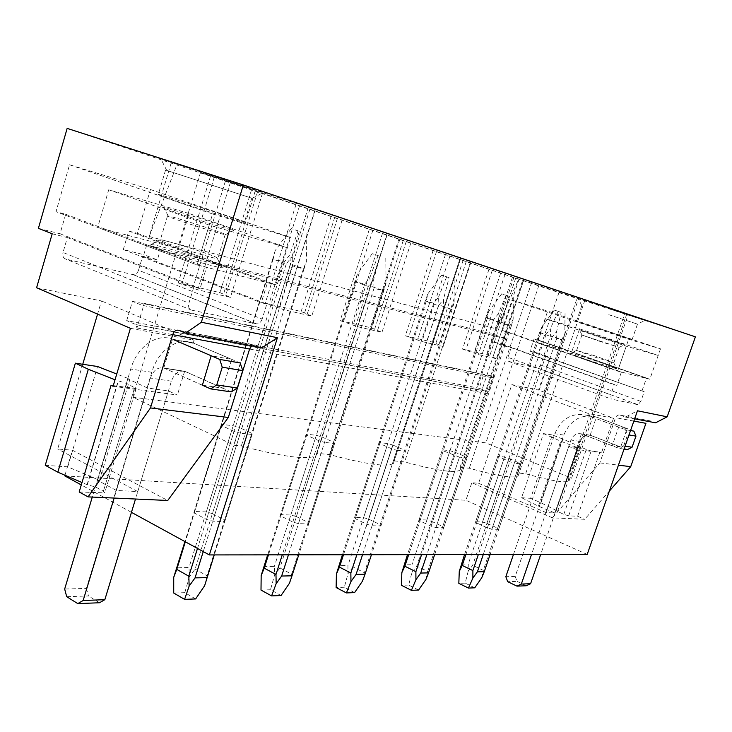 <?xml version="1.0" encoding="UTF-8"?>
<svg xmlns="http://www.w3.org/2000/svg" width="732" height="732" viewBox="0 0 732 732"><rect width="100%" height="100%" fill="white"/><g stroke="black" fill="none" stroke-linecap="round" stroke-linejoin="round"><path stroke-width="0.55" stroke-dasharray="3.66 2.75" d="M67.152 128.393L558.928 292.617L695.4 336.848M315.968 455.652L387.155 233.627L308.328 207.266L200.495 172.56L512.519 276.998L628.184 314.595L571.573 478.243L485.883 442.887L132.803 397.192L233.984 445.23L241.322 445.953C282.845 456.914 307.733 460.154 315.968 455.652L317.048 453.355L329.528 454.572C365.671 464.298 386.963 467.254 393.404 463.438L393.935 460.876L404.613 461.919C436.492 470.621 454.993 473.348 460.108 470.081L460.071 467.345L469.313 468.242C497.742 476.111 514.02 478.637 518.155 475.818L517.561 472.964L525.64 473.76C551.223 480.915 565.708 483.266 569.093 480.814L567.995 477.895L571.573 478.243M387.155 233.627L628.184 314.595M160.564 158.643L263.493 192.498L160.894 158.945C158.222 158.002 158.112 157.902 160.564 158.643M610.525 309.261L645.02 320.378L610.525 309.261M513.846 277.556L496.68 328.97L518.723 279.139M558.928 292.617L538.395 353.236L549.659 357.262L538.514 390.046L511.86 384.611L478.6 483.266L471.829 482.717L552.386 517.844L584.685 519.299L609.353 491.09M142.685 256.246L266.832 304.027L262.148 319.042L138.504 270.254L142.685 256.246L157.353 259.887L160.326 249.941L146.739 244.817L494.731 334.817L492.416 341.752L502.408 344.241L506.636 331.623L502.5 330.525L512.601 300.321L547.682 311.045L537.91 339.95L534.076 338.925L529.959 351.122L538.395 353.236M146.739 244.817L143.792 254.681L157.353 259.887M38.393 228.357L60.051 233.764L65.697 214.266L56.007 211.685L69.558 164.773L150.435 189.524L137.415 233.352L128.786 231.056L123.296 249.566L143.792 254.681M171.114 163.108L149.218 236.491L496.68 328.97M160.326 249.941L506.388 338.971L494.731 334.817M295.938 204.64L265.277 303.167L301.136 311.521L311.759 316.132L283.723 309.654L265.277 303.167M331.093 216.379L301.136 311.521M369.358 229.171L340.197 320.616L371.307 327.854L381.967 332.328L357.673 326.728L340.197 320.616M399.809 239.337L371.307 327.854M433.124 250.472L405.354 335.787L432.594 342.128L443.199 346.465L421.943 341.56L405.354 335.787M459.76 259.366L432.594 342.128M489.022 269.147L462.542 349.1L486.588 354.7L497.065 358.89L478.316 354.572L462.542 349.1M512.519 276.998L486.588 354.7M492.416 341.752L504.055 345.943L506.388 338.971M504.055 345.943L511.229 347.718L507.999 357.344L610.753 394.85L611.193 399.022L638.029 404.705L640.848 401.392L644.224 391.73L543.839 355.816L540.71 365.048L537.846 368.141L508.676 361.407L507.999 357.344M543.839 355.816L549.659 357.262M64.764 475.892L465.927 500.276L471.829 482.717M64.965 475.233L72.404 450.198L167.756 500.478M82.734 364.28L57.691 449L72.404 450.198M36.6 287.731L101.464 300.953L97.566 314.11M52.201 233.782L67.362 237.552L63.025 252.467L188.911 303.121L193.797 287.054L200.083 288.518L206.525 267.345L197.109 264.966L212.591 213.982L290.54 237.452L275.772 284.821L267.482 282.726L261.26 302.737L266.832 304.027M138.504 270.254C137.396 273.246 135.64 274.71 133.224 274.665L65.862 259.119C63.254 258.158 62.311 255.944 63.025 252.467M210.505 176.101L178.215 282.891L220.012 292.626L230.443 297.366L197.722 289.808L178.215 282.891M251.533 189.808L220.012 292.626M493.826 376.458L488.034 393.743L487.173 391.364L479.131 388.253L483.66 374.665L491.666 377.694L493.826 376.458L144.314 303.368L136.948 327.945L136.015 324.633L126.7 320.634L479.131 388.253M126.7 320.634L132.455 301.355L141.743 305.207L144.314 303.368M132.455 301.355L483.66 374.665M587.201 554.408L465.927 500.276M131.44 512.345L81.279 484.923M486.936 523.307L497.659 528.165L498.684 529.355L491.886 529.163L487.384 527.854L476.596 522.941L475.635 521.76L482.507 522.017L486.936 523.307L508.969 458.36L504.522 457.024L497.787 456.246L509.811 461.782L514.322 463.146L491.886 529.163M431.651 521.358L442.75 526.518L443.647 527.781L435.924 527.562L431.084 526.171L419.921 520.937L419.107 519.693L426.902 519.985L431.651 521.358L454.755 452.156L449.979 450.729L442.329 449.851L443.235 450.848L459.476 457.143L435.924 527.562M368.708 519.134L380.183 524.643L380.896 525.988L372.048 525.741L366.823 524.249L355.276 518.659L354.654 517.341L363.575 517.661L368.708 519.134L392.965 445.093L387.823 443.565L379.057 442.549L379.771 443.583L391.565 448.734L396.808 450.299L372.048 525.741M296.378 516.582L308.236 522.492L308.703 523.929L298.464 523.636L292.782 522.026L280.859 516.033L280.502 514.623L290.814 515.008L296.378 516.582L321.906 436.967L316.315 435.311L306.177 434.14L306.644 435.22L318.841 440.71L324.55 442.393L298.464 523.636M212.417 513.626L224.623 519.985L224.751 521.532L212.774 521.193L206.543 519.446L194.273 512.986L194.264 511.485L206.333 511.915L212.417 513.626L239.318 427.525L251.826 433.317L224.623 519.985M149.218 236.491L176.833 164.947M224.751 521.532L252.073 434.469L251.826 433.317M252.073 434.469L240.288 433.188L212.774 521.193M206.543 519.446L234.03 431.349L240.288 433.188M206.333 511.915L233.197 425.722L239.318 427.525M194.264 511.485L221.329 424.368L233.197 425.722M194.273 512.986L221.448 425.484L194.282 511.476M234.03 431.349L221.448 425.484M498.684 529.355L520.983 463.868L514.322 463.146M508.969 458.36L520.983 463.868M308.703 523.929L334.606 443.491L324.55 442.393M321.906 436.967L334.021 442.384L334.606 443.491M454.755 452.156L466.055 456.951L467.043 457.976L459.476 457.143M380.896 525.988L405.491 451.241L396.808 450.299M392.965 445.093L404.677 450.18L405.491 451.241M308.328 207.266L233.984 445.23M315.327 209.617L241.322 445.953M317.048 453.355L387.438 233.81M262.477 193.275L230.443 297.366M230.379 182.552L197.722 289.808M200.495 172.56L132.803 397.192M538.789 285.645L485.883 442.887M523.334 280.475L497.065 358.89M505.025 274.354L478.316 354.572M470.722 262.889L443.199 346.465M449.951 255.944L421.943 341.56M410.872 242.878L381.967 332.328M387.1 234.935L357.673 326.728M342.155 219.911L311.759 316.132M314.696 210.734L283.723 309.654M399.297 237.79L329.528 454.572M225.429 180.96L192.919 287.923M214.229 177.3L181.829 284.309M257.572 191.702L225.685 295.508M255.203 190.988L223.58 294.017M308.236 522.492L334.021 442.384M292.782 522.026L318.841 440.71M290.814 515.008L316.315 435.311M306.177 434.14L280.502 514.623M280.859 516.033L306.644 435.22M393.935 460.876L460.428 258.305M470.548 261.699L404.613 461.919M309.892 209.187L279.048 307.861M299.553 205.802L268.8 304.521M337.415 218.383L307.138 314.367M334.652 217.532L304.613 312.839M380.183 524.643L404.677 450.18M366.823 524.249L391.565 448.734M363.575 517.661L387.823 443.565M379.057 442.549L354.654 517.341M355.276 518.659L379.771 443.583M460.071 467.345L523.023 279.313M531.761 282.241L469.313 468.242M382.461 233.435L353.144 325.008M372.853 230.296L343.61 321.906M406.287 241.395L377.492 330.644M403.25 240.453L374.674 329.125M442.75 526.518L466.055 456.951M443.647 527.781L467.043 457.976M431.084 526.171L454.618 455.688M426.902 519.985L449.979 450.729M442.329 449.851L419.107 519.693M419.921 520.937L443.235 450.848M517.561 472.964L577.301 297.521M584.923 300.083L525.64 473.76M445.468 254.498L417.56 339.923M436.501 251.561L408.657 337.022M466.293 261.452L438.871 344.854M463.082 260.446L435.851 343.335M497.659 528.165L519.876 462.889M487.384 527.854L509.811 461.782M482.507 522.017L504.522 457.024M497.787 456.246L475.635 521.76M476.596 522.941L498.831 457.198M567.995 477.895L624.817 313.461M500.697 272.954L474.089 353.007M492.288 270.209L465.735 350.28M519.061 279.093L492.883 357.353M515.731 278.041L489.735 355.862M67.362 237.552L193.797 287.054M60.051 233.764L200.083 288.518M123.296 249.566L261.26 302.737M130.415 328.32L194.136 340.179L193.266 343.034L172.496 339.218L163.767 367.976L184.638 371.27L222.748 388.198L202.38 385.188M163.767 367.976L202.096 385.151M172.496 339.218L211.136 355.77L231.678 359.366L193.266 343.034M113.277 385.627L136.161 388.5L126.746 383.495L115.025 379.771M113.085 386.276L177.382 395.042L168.424 390.915L147.425 387.997L127.78 378.865L129.921 379.176L116.745 374.025M79.175 491.977L104.703 492.856L103.395 491.236L95.654 487.027L87.071 484.685L82.002 482.516M87.071 484.685L118.126 380.988M45.256 465.314L67.747 466.842L99.515 480.329L97.347 480.201L116.434 490.477L137.772 491.565L57.691 449M67.747 466.842L97.557 366.512M184.638 371.27L177.382 395.042M137.772 491.565L168.424 390.915M116.434 490.477L147.425 387.997M97.347 480.201L127.78 378.865M99.515 480.329L129.921 379.176M178.937 330.361L255.633 345.092L262.056 347.737M255.633 345.092L251.753 345.769M194.136 340.179L101.464 300.953M222.748 388.198L231.678 359.366M159.173 195.06L158.304 194.41C164.105 195.407 230.855 216.892 242.621 221.531L244.323 222.482C240.599 222.171 168.57 198.994 159.173 195.06M166.548 170.346L252.201 198.335L166.548 170.346M69.558 164.773L212.591 213.982M150.435 189.524L290.54 237.452M262.148 319.042C260.949 322.254 259.165 323.883 256.813 323.928L191.427 310.094C188.902 309.169 188.06 306.845 188.911 303.121M128.786 231.056L267.482 282.726M137.415 233.352L275.772 284.821L197.109 264.966L56.007 211.685M65.697 214.266L206.525 267.345M529.959 351.122L644.224 391.73M502.408 344.241L616.774 385.352L614.258 384.767L610.753 394.85M511.229 347.718L614.258 384.767M552.386 517.844L599.828 462.889L615.575 417.652C616.582 415.437 618.156 414.605 620.315 415.154L650.538 420.964L655.552 422.812M650.538 420.964C648.442 420.433 646.905 421.22 645.935 423.334M556.146 510.405L578.518 445.953L556.247 510.414L555.707 510.478L563.796 514.376L568.7 515.822L577.612 516.252L584.685 519.299M577.612 516.252L599.892 452.175L601.484 452.806L613.517 418.228L538.514 390.046M620.672 447.042L612.172 445.788L618.677 427.122L627.123 428.595L620.672 447.042L590.157 435.201L581.428 433.82L612.172 445.788M590.157 435.201L596.461 417.002L627.123 428.595M596.461 417.002L587.787 415.41L618.677 427.122M562.862 439.081L552.349 434.927L530.627 498.327L540.957 502.783L562.862 439.081L578.518 445.953M478.6 483.266L545.971 512.556L555.012 513.022L538.423 506.178L521.577 497.714L543.492 433.591L552.349 434.927M543.492 433.591L560.749 441.213L577.585 447.664L568.755 446.438L576.066 449.347L601.484 452.806M563.796 514.376L586.268 449.485L591.191 450.985L599.892 452.175M586.268 449.485L578.417 445.934M556.247 510.414L540.957 502.783M521.577 497.714L530.627 498.327M613.517 418.228L588.427 413.553L587.787 415.41M581.428 433.82L576.066 449.347M555.012 513.022L577.585 447.664M545.971 512.556L568.755 446.438M539.328 506.233L561.636 441.332M538.423 506.178L560.749 441.213M599.828 462.889L618.43 465.159M620.315 415.154L625.476 417.075L637.462 410.789M588.427 413.553L511.86 384.611M625.476 417.075L634.644 418.832M608.795 314.723L637.481 324.111L608.795 314.723M603.561 329.931L576.432 321.366L604.806 331.074L632.073 339.685L603.561 329.931M512.601 300.321L628.66 339.264L660.502 348.844L547.682 311.045M506.636 331.623L621.395 372.057L616.774 385.352M621.395 372.057L617.625 371.106L628.66 339.264M537.91 339.95L649.86 379.24L660.502 348.844M658.187 355.45L626.263 346.181L545.386 318.749L579.616 328.86L658.187 355.45L649.86 379.24L646.383 378.362L641.891 391.19M502.5 330.525L617.625 371.106L626.263 346.181M534.076 338.925L646.383 378.362M299.223 231.266L291.226 228.576L299.223 231.266L292.077 256.529L292.59 265.908L304 269.037L306.653 260.656L303.496 268.626L290.412 263.95L195.078 569.112L189.295 577.008L189.012 567.456L176.751 567.867M291.226 228.576L275.205 250.573L273.109 259.174L286.285 263.895L292.077 256.529M275.205 250.573L272.762 258.808L284.254 261.983L289.872 254.745L290.412 263.95M298.098 230.699L289.872 254.745M306.067 233.389L306.653 260.656M272.762 258.808L176.851 567.611M284.254 261.983L189.012 567.456M286.285 263.895L197.494 548.451M273.109 259.174L185.324 541.799M304 269.037L214.275 554.92M292.59 265.908L203.258 551.599M195.645 598.932L184.793 592.664L189.295 577.008M184.793 592.664L173.722 593.039M303.496 268.626L207.101 575.846L195.078 569.112M204.64 585.701L207.101 575.846M379.963 256.264L372.249 253.675L379.963 256.264L373.668 279.642L374.025 288.262L383.733 290.924L386.075 283.156L382.937 290.448L370.31 285.983L279.917 567.95L274.509 575.261L274.363 566.412L263.941 566.541M372.249 253.675L357.381 273.951L355.56 281.921L368.278 286.422L373.668 279.642M357.381 273.951L354.883 281.481L364.682 284.181L369.88 277.501L370.31 285.983M378.096 255.486L369.88 277.501M385.791 258.067L386.075 283.156M354.883 281.481L267.674 554.847M364.682 284.181L274.363 566.412M368.278 286.422L282.278 554.829M355.56 281.921L268.47 554.847M383.733 290.924L298.757 554.81M374.025 288.262L288.454 554.819M281.042 595.528L270.483 589.754L274.509 575.261M270.483 589.754L261.004 590.074M382.937 290.448L291.601 574.163L279.917 567.95M289.433 583.285L291.601 574.163M449.073 277.657L441.643 275.168L449.073 277.657L443.464 299.415L443.711 307.394L452.074 309.682L454.151 302.444L451.068 309.169L438.898 304.905L353.044 566.943L347.965 573.751L347.929 565.516L338.898 565.626M441.643 275.168L427.772 293.971L426.18 301.392L438.431 305.702L443.464 299.415M427.772 293.971L425.265 300.907L433.719 303.24L438.56 297.036L438.898 304.905M446.694 276.733L438.56 297.036M454.096 279.212L454.151 302.444M425.265 300.907L342.448 554.746M433.719 303.24L347.929 565.516M438.431 305.702L356.841 554.728M426.18 301.392L343.5 554.746M452.074 309.682L371.453 554.71M443.711 307.394L362.541 554.719M354.581 592.6L344.342 587.238L347.965 573.751M344.342 587.238L336.125 587.522M451.068 309.169L364.371 572.726L353.044 566.943M362.432 581.208L364.371 572.726M508.905 296.176L501.759 293.788L508.905 296.176L503.863 316.526L504.019 323.947L511.302 325.941L513.159 319.161L510.131 325.401L498.428 321.321L416.728 566.065L411.951 572.433L411.988 564.729L404.091 564.829M501.759 293.788L488.756 311.32L487.338 318.264L499.132 322.382L503.863 316.526M488.756 311.32L486.258 317.752L493.633 319.783L498.153 313.991L498.428 321.321M506.151 295.152L498.153 313.991M513.269 297.531L513.159 319.161M486.258 317.752L407.477 554.655M493.633 319.783L411.988 564.729M499.132 322.382L421.577 554.636M487.338 318.264L408.703 554.655M511.302 325.941L434.652 554.618M504.019 323.947L426.875 554.636M418.567 590.056L408.657 585.051L411.951 572.433M408.657 585.051L401.465 585.298M510.131 325.401L427.689 571.463L416.728 566.065M425.951 579.396L427.689 571.463M561.197 312.363L554.325 310.075L561.197 312.363L556.631 331.477L556.713 338.413L563.109 340.17L564.802 333.792L561.837 339.611L550.574 335.704L472.689 565.296L468.178 571.28L468.279 564.043L461.316 564.125M554.325 310.075L542.092 326.49L540.829 333.014L552.175 336.958L556.631 331.477M542.092 326.49L539.63 332.484L546.109 334.268L550.354 328.833L550.574 335.704M558.187 311.265L550.354 328.833M565.04 313.552L564.802 333.792M539.63 332.484L464.546 554.582M546.109 334.268L468.279 564.043M552.175 336.958L478.316 554.563M540.829 333.014L465.891 554.582M563.109 340.17L490.111 554.545M556.713 338.413L483.257 554.554M474.748 587.814L465.159 583.13L468.178 571.28M465.159 583.13L458.827 583.34M561.837 339.611L483.294 570.365L472.689 565.296M481.711 577.813L483.294 570.365M202.124 385.078L164.801 368.361C158.414 366.485 153.619 369.724 150.426 378.069L114.137 498.062M231.248 391.895L185.672 371.646C179.313 369.797 174.555 372.963 171.398 381.162L135.502 499.023M240.224 362.971L194.291 343.436L173.521 339.639C157.234 332.209 137.131 346.465 130.726 369.047L92.278 497.074M194.291 343.436C178.096 336.107 158.121 350.07 151.789 372.259L86.413 588.418L64.663 589.031M86.413 588.418L88.462 595.958L66.704 596.699M99.497 602.747L88.462 595.958M624.048 449.109L618.952 448.368L582.26 434.094C577.109 432.722 573.339 434.707 570.951 440.051L531.524 554.49M627.406 449.604L590.989 435.467C585.875 434.113 582.132 436.071 579.771 441.35L540.692 554.472M630.545 430.562L625.485 429.684L588.61 415.712C573.147 411.768 561.892 417.762 554.856 433.71L513.443 554.508M633.875 431.139L597.285 417.295C581.931 413.388 570.768 419.308 563.786 435.073L515.2 576.432L505.839 576.697M515.2 576.432L517.057 581.373L507.706 581.693M526.281 585.756L517.057 581.373M625.082 446.172L623.664 445.953L618.952 448.368M623.664 445.953L627.589 434.726L628.998 434.964M625.485 429.684L627.589 434.726M178.443 248.615L275.772 284.821L287.328 247.764L209.224 225.081L197.109 264.966L97.676 227.423L178.443 248.615L189.03 213.497L287.328 247.764M189.03 213.497L108.72 189.78L97.676 227.423M108.72 189.78L209.224 225.081M221.439 266.494C211.823 261.315 153.08 243.115 150.856 244.662L151.863 245.705C159.1 250.07 215.638 267.848 222.043 267.811C223.589 267.921 223.388 267.473 221.439 266.494M232.09 229.436C223.15 225.63 171.681 209.105 163.867 207.549C162.211 207.193 162.202 207.357 163.831 208.062C172.139 211.823 234.213 231.577 233.746 230.333L232.09 229.436M224.175 233.847C216.983 230.635 174.436 217.02 168.159 215.931L167.546 215.83L168.177 216.452C174.646 219.518 222.327 234.707 225.172 234.606L224.175 233.847M160.903 240.727L160.345 239.895C164.261 239.574 209.544 253.775 216.919 257.609L217.349 258.57C212.042 258.387 166.896 244.131 160.903 240.727M545.386 318.749L537.261 342.777L617.625 371.106L649.86 379.24L571.765 351.827L537.261 342.777M579.616 328.86L571.765 351.827M594 362.065L616.683 368.782C616.481 368.105 608.704 365.195 593.332 360.053C579.643 355.569 572.058 353.355 570.585 353.4C571.866 354.38 579.671 357.262 594 362.065M602.363 337.727L624.698 344.635L579.351 329.665L602.363 337.727M600.862 341.734L581.885 335.046L619.181 347.352L600.862 341.734M594.915 355.834L576.596 350.418L595.491 357.326L613.828 362.779L594.915 355.834M136.948 327.945L488.034 393.743M491.666 377.694L141.743 305.207M135.932 324.596L487.1 391.327M87.328 484.703L118.383 381.024M126.746 383.495L95.654 487.027M103.395 491.236L134.725 387.228M134.34 388.5L102.819 493.13M191.427 310.094L65.862 259.119M132.95 274.619L256.539 323.883M557.51 511.659L579.881 446.95M568.7 515.822L591.191 450.985M633.857 421.074L615.575 417.652M540.71 365.048L640.848 401.392M537.764 368.123L637.956 404.695M508.676 361.407L611.193 399.022M171.398 381.162L150.426 378.069M185.672 371.646L164.801 368.361M151.789 372.259L130.726 369.047M590.989 435.467L582.26 434.094M579.771 441.35L570.951 440.051M563.786 435.073L554.856 433.71M597.285 417.295L588.61 415.712M487.173 391.364L136.015 324.633M393.404 463.438L460.748 258.314M460.108 470.081L523.938 279.505M518.155 475.818L578.765 297.906M569.093 480.814L626.766 314.01M136.161 388.5L104.703 492.856M165.569 170.016L158.304 194.41M251.781 198.198L244.323 222.482M166.713 170.391L160.894 158.945M252.201 198.335L263.493 192.498M256.813 323.928L133.224 274.665M555.707 510.478L577.996 445.944M576.432 321.366L581.711 305.875M632.073 339.685L637.481 324.111L645.02 320.378M581.931 305.949L578.335 298.629M537.846 368.141L638.029 404.705M272.816 258.588L184.922 541.579M168.159 215.931L163.867 207.549M167.546 215.83L160.345 239.895M225.465 234.606L233.746 230.333M160.024 239.922L150.856 244.662M225.172 234.606L217.843 258.597M217.349 258.57L222.043 267.811M582.004 335.055L579.351 329.665M576.633 350.39L581.885 335.046M619.181 347.352L624.698 344.635M576.596 350.418L570.585 353.4M613.828 362.779L619.162 347.371M613.736 362.788L616.683 368.782"/><path stroke-width="1.1" d="M243.335 184.949L201.355 322.254L185.516 333.133L178.937 330.361C176.174 329.62 174.097 331.047 172.715 334.652L150.481 407.934L88.06 496.882L79.175 491.977L111.054 385.316L113.085 386.276L130.415 328.32L36.6 287.731L52.201 233.782L38.393 228.357L67.152 128.393L243.335 184.949L695.4 336.848L667.172 416.828L637.462 410.789L587.201 554.408L209.352 554.929L131.44 512.345M201.355 322.254L277.419 337.699L209.352 554.929M81.279 484.923L64.764 475.892L64.965 475.233M97.566 314.11L82.734 364.28M202.38 385.188L211.136 355.77M82.002 482.516L57.837 472.195L45.256 465.314L75.378 363.173L97.557 366.512L116.745 374.025M57.837 472.195L88.334 369.267L75.378 363.173M115.025 379.771L88.334 369.267M111.054 385.316L113.277 385.627M88.06 496.882L167.756 500.478L228.311 417.46L249.594 349.054L172.715 334.652M150.481 407.934L228.311 417.46M185.516 333.133L262.056 347.737L277.419 337.699M251.753 345.769L249.594 349.054M634.644 418.832L655.552 422.812L667.172 416.828M609.353 491.09L630.719 466.668L645.935 423.334L633.857 421.074M618.43 465.159L630.719 466.668M197.494 548.451L188.838 576.203L189.13 586.14L195.041 577.887L207.147 577.63L204.64 585.701L195.645 598.932L184.601 599.371L189.13 586.14M185.324 541.799L176.76 569.368L188.838 576.203M184.922 541.579L173.722 577.328L176.76 569.368M214.275 554.92L207.147 577.63M203.258 551.599L195.041 577.887M184.601 599.371L173.722 593.039L173.722 577.328M267.674 554.847L261.168 575.535L264.225 568.16L275.982 574.474L276.156 583.669L281.646 576.038L291.995 575.809L289.433 583.285L281.042 595.528L271.59 595.903L276.156 583.669M282.278 554.829L275.982 574.474M268.47 554.847L264.225 568.16M298.757 554.81L291.995 575.809M288.454 554.819L281.646 576.038M271.59 595.903L261.004 590.074L261.168 575.535M342.448 554.746L336.409 573.989L339.456 567.126L350.857 572.991L350.957 581.537L356.072 574.437L365.021 574.245L362.432 581.208L354.581 592.6L346.401 592.929L350.957 581.537M356.841 554.728L350.857 572.991M343.5 554.746L339.456 567.126M371.453 554.71L365.021 574.245M362.541 554.719L356.072 574.437M346.401 592.929L336.125 587.522L336.409 573.989M407.477 554.655L401.841 572.644L404.851 566.229L415.886 571.701L415.922 579.689L420.708 573.055L428.531 572.891L425.951 579.396L418.567 590.056L411.421 590.34L415.922 579.689M421.577 554.636L415.886 571.701M408.703 554.655L404.851 566.229M434.652 554.618L428.531 572.891M426.875 554.636L420.708 573.055M411.421 590.34L401.465 585.298L401.841 572.644M464.546 554.582L459.266 571.463L462.221 565.443L472.89 570.567L472.872 578.06L477.374 571.848L484.264 571.692L481.711 577.813L474.748 587.814L468.443 588.071L472.872 578.06M478.316 554.563L472.89 570.567M465.891 554.582L462.221 565.443M490.111 554.545L484.264 571.692M483.257 554.554L477.374 571.848M468.443 588.071L458.827 583.34L459.266 571.463M92.278 497.074L64.663 589.031L66.704 596.699L77.775 603.607L99.497 602.747L104.841 599.682L83.155 600.496L77.775 603.607M135.502 499.023L104.841 599.682M114.137 498.062L83.155 600.496M210.642 388.893L216.764 384.922L237.314 388.006L231.248 391.895L210.642 388.893L202.124 385.078M237.314 388.006L242.722 370.612L240.224 362.971L219.737 359.421L173.521 339.639M242.722 370.612L222.235 367.199L216.764 384.922M219.737 359.421L222.235 367.199M513.443 554.508L505.839 576.697L507.706 581.693L516.993 586.131L526.281 585.756L530.59 583.715L521.33 584.063L516.993 586.131M540.692 554.472L530.59 583.715M531.524 554.49L521.33 584.063M625.082 446.172L632.073 447.215L627.406 449.604L624.048 449.109M632.073 447.215L635.971 436.126L633.875 431.139L630.545 430.562M635.971 436.126L628.998 434.964"/></g></svg>
